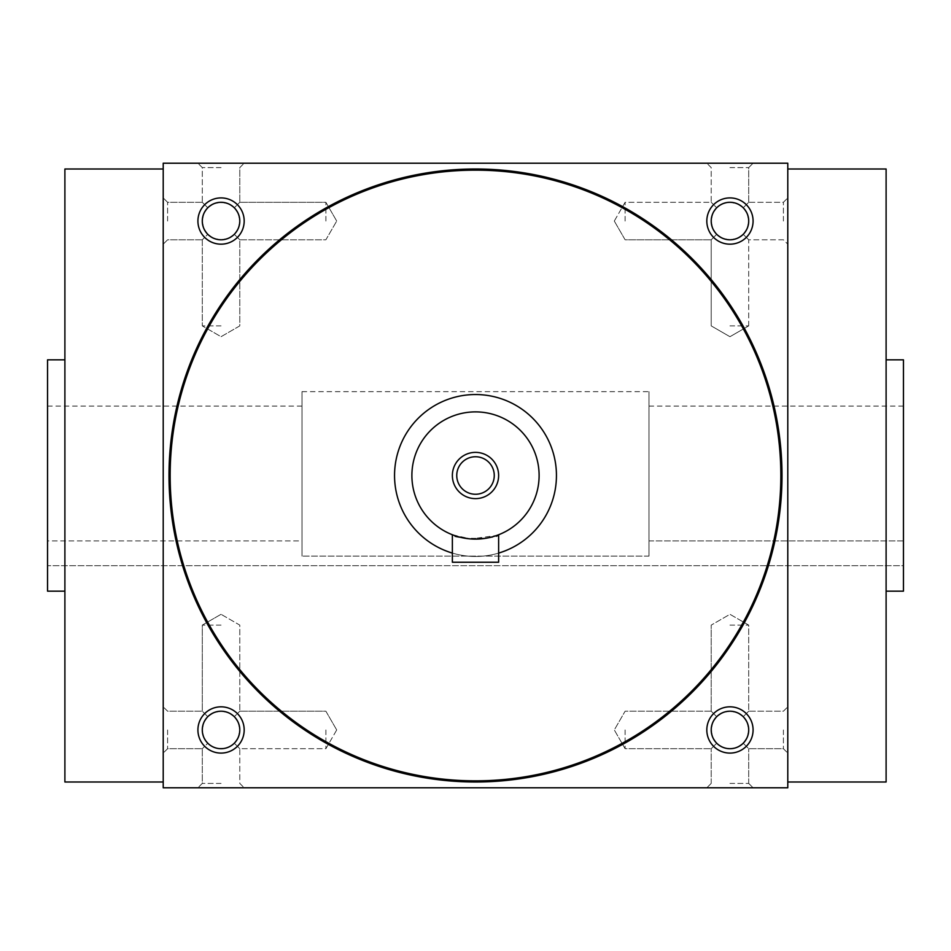 <?xml version="1.0" encoding="UTF-8"?>
<svg xmlns="http://www.w3.org/2000/svg" width="951" height="951" viewBox="0 0 951 951"><rect width="100%" height="100%" fill="white"/><g stroke="black" fill="none" stroke-linecap="round" stroke-linejoin="round"><path stroke-width="0.71" stroke-dasharray="4.75 3.57" d="M625.116 221.048L625.116 202.29L625.116 221.048M716.697 234.303C709.47 225.458 709.47 216.626 716.697 207.782L711.205 202.29L716.697 207.782L722.784 203.716L729.952 202.29L737.132 203.716L743.218 207.782L747.284 213.868L748.71 221.048L747.284 228.216L743.218 234.303L737.132 238.368L729.952 239.795L722.784 238.368L716.697 234.303L711.205 239.795L716.697 234.303L712.632 228.216L711.205 221.048L712.632 213.868L716.697 207.782C725.542 200.554 734.374 200.554 743.218 207.782L747.284 213.868L748.71 221.048A18.747 18.747 0 0 1 729.952 239.795A18.747 18.747 0 0 1 711.205 221.048A18.747 18.747 0 0 1 729.952 202.29A18.747 18.747 0 0 1 748.71 221.048L747.284 228.216L743.218 234.303C734.374 241.53 725.542 241.53 716.697 234.303C709.47 225.458 709.47 216.626 716.697 207.782C725.542 200.554 734.374 200.554 743.218 207.782L747.284 213.868L748.71 221.048A18.747 18.747 0 0 1 720.585 237.274A18.747 18.747 0 0 1 720.585 204.81A18.747 18.747 0 0 1 748.71 221.048L747.284 228.216L743.218 234.303L748.71 239.795L743.218 234.303C734.374 241.53 725.542 241.53 716.697 234.303L711.205 239.795L716.697 234.303L712.632 228.216L711.205 221.048L712.632 213.868L716.697 207.782L711.205 202.29L716.697 207.782L722.784 203.716L729.952 202.29L737.132 203.716L743.218 207.782L748.71 202.29L743.218 207.782L748.71 202.29L743.218 207.782L747.284 213.868L748.71 221.048L747.284 228.216L743.218 234.303L748.71 239.795L743.218 234.303L737.132 238.368L729.952 239.795L722.784 238.368L716.697 234.303M729.952 325.884L748.71 325.884L729.952 325.884M729.952 167.59L748.71 167.59L729.952 167.59M783.41 221.048L783.41 202.29L783.41 221.048M787.785 221.048L787.785 244.181L787.785 221.048M325.884 221.048L325.884 202.29L325.884 221.048M234.303 234.303L238.368 228.216L239.795 221.048L238.368 213.868L234.303 207.782L239.795 202.29L234.303 207.782C225.458 200.554 216.626 200.554 207.782 207.782L203.716 213.868L202.29 221.048L203.716 228.216L207.782 234.303L202.29 239.795L207.782 234.303L202.29 239.795L207.782 234.303L213.868 238.368L221.048 239.795L228.216 238.368L234.303 234.303L239.795 239.795L234.303 234.303C241.53 225.458 241.53 216.626 234.303 207.782L228.216 203.716L221.048 202.29L213.868 203.716L207.782 207.782L203.716 213.868L202.29 221.048L203.716 228.216L207.782 234.303C216.626 241.53 225.458 241.53 234.303 234.303L238.368 228.216L239.795 221.048L238.368 213.868L234.303 207.782C225.458 200.554 216.626 200.554 207.782 207.782L202.29 202.29L207.782 207.782L202.29 202.29L207.782 207.782L203.716 213.868L202.29 221.048L203.716 228.216L207.782 234.303C216.626 241.53 225.458 241.53 234.303 234.303L239.795 239.795L234.303 234.303C241.53 225.458 241.53 216.626 234.303 207.782L230.118 204.631L225.221 202.765L218.944 202.408L213.868 203.716L209.351 206.379L205.166 211.063L203.027 215.853L202.29 221.048L203.027 226.231L205.166 231.022L209.351 235.705L213.868 238.368L218.944 239.676L225.221 239.319L230.118 237.453L234.303 234.303M167.59 221.048L167.59 202.29L167.59 221.048M163.215 221.048L163.215 244.181L163.215 221.048M787.785 729.952L787.785 753.085L787.785 729.952M783.41 729.952L783.41 748.71L783.41 729.952M716.697 716.697L711.205 711.205L716.697 716.697C725.542 709.47 734.374 709.47 743.218 716.697L747.284 722.784L748.71 729.952L747.284 737.132L743.218 743.218L748.71 748.71L743.218 743.218L748.71 748.71L743.218 743.218L737.132 747.284L729.952 748.71L722.784 747.284L716.697 743.218C709.47 734.374 709.47 725.542 716.697 716.697C725.542 709.47 734.374 709.47 743.218 716.697L748.71 711.205L743.218 716.697L746.369 720.882L748.235 725.779L748.592 732.056L747.284 737.132L744.621 741.649L739.937 745.834L735.147 747.973L729.952 748.71L722.784 747.284L716.697 743.218L711.205 748.71L716.697 743.218L712.632 737.132L711.205 729.952L712.632 722.784L716.697 716.697C709.47 725.542 709.47 734.374 716.697 743.218L711.205 748.71L716.697 743.218L713.547 739.022L711.681 734.124L711.324 727.86L712.632 722.784L715.972 717.458L719.978 714.082L724.769 711.942L729.952 711.205L722.784 712.632L716.697 716.697M625.116 729.952L625.116 748.71L625.116 729.952M325.884 729.952L325.884 748.71L325.884 729.952M234.303 743.218L238.368 737.132L239.795 729.952L238.368 722.784L234.303 716.697L239.795 711.205L234.303 716.697L239.795 711.205L234.303 716.697L228.216 712.632L221.048 711.205L213.868 712.632L207.782 716.697L203.716 722.784L202.29 729.952L203.716 737.132L207.782 743.218L202.29 748.71L207.782 743.218C216.626 750.446 225.458 750.446 234.303 743.218L239.795 748.71L234.303 743.218C241.53 734.374 241.53 725.542 234.303 716.697L228.216 712.632L221.048 711.205L213.868 712.632L207.782 716.697L203.716 722.784L202.29 729.952L203.716 737.132L207.782 743.218C216.626 750.446 225.458 750.446 234.303 743.218L238.368 737.132L239.795 729.952L238.368 722.784L234.303 716.697C241.53 725.542 241.53 734.374 234.303 743.218L239.795 748.71L234.303 743.218L230.118 746.369L225.221 748.235L218.944 748.592L213.868 747.284L209.351 744.621L205.166 739.937L203.027 735.147L202.29 729.952L203.027 735.147L205.166 739.937L209.351 744.621L213.868 747.284L218.944 748.592L225.221 748.235L230.118 746.369L234.303 743.218M167.59 729.952L167.59 748.71L167.59 729.952M163.215 729.952L163.215 753.085L163.215 729.952M729.952 163.215L753.085 163.215L729.952 163.215M221.048 163.215L244.181 163.215L221.048 163.215M221.048 167.59L202.29 167.59L221.048 167.59M221.048 325.884L202.29 325.884L221.048 325.884M748.71 221.048A18.747 18.747 0 0 1 720.585 237.274A18.747 18.747 0 0 1 720.585 204.81A18.747 18.747 0 0 1 748.71 221.048M207.782 716.697L202.29 711.205L207.782 716.697L203.716 722.784L202.29 729.952A18.747 18.747 0 0 0 230.415 746.19A18.747 18.747 0 0 0 230.415 713.726A18.747 18.747 0 0 0 202.29 729.952A18.747 18.747 0 0 0 221.048 748.71A18.747 18.747 0 0 0 239.795 729.952A18.747 18.747 0 0 0 221.048 711.205A18.747 18.747 0 0 0 202.29 729.952A18.747 18.747 0 0 0 230.415 746.19A18.747 18.747 0 0 0 230.415 713.726A18.747 18.747 0 0 0 202.29 729.952L203.716 722.784L207.782 716.697L202.29 711.205L207.782 716.697C216.626 709.47 225.458 709.47 234.303 716.697C225.458 709.47 216.626 709.47 207.782 716.697M748.71 729.952L747.284 737.132L743.218 743.218L747.284 737.132L748.71 729.952A18.747 18.747 0 0 1 720.585 746.19A18.747 18.747 0 0 1 720.585 713.726A18.747 18.747 0 0 1 748.71 729.952A18.747 18.747 0 0 1 720.585 746.19A18.747 18.747 0 0 1 720.585 713.726A18.747 18.747 0 0 1 748.71 729.952A18.747 18.747 0 0 1 729.952 748.71A18.747 18.747 0 0 1 711.205 729.952A18.747 18.747 0 0 1 729.952 711.205A18.747 18.747 0 0 1 748.71 729.952L747.284 722.784L743.218 716.697L748.71 711.205L743.218 716.697L747.284 722.784L748.71 729.952M163.215 475.5L163.215 782.007L163.215 475.5M163.215 163.215L163.215 787.785L787.785 787.785L787.785 163.215L163.215 163.215M787.785 475.5L787.785 782.007L787.785 475.5M729.952 787.785L753.085 787.785L729.952 787.785M221.048 787.785L244.181 787.785L221.048 787.785M753.085 729.952A23.133 23.133 0 0 1 718.385 749.994A23.133 23.133 0 0 1 718.385 709.922A23.133 23.133 0 0 1 753.085 729.952M197.915 729.952A23.133 23.133 0 0 0 232.615 749.994A23.133 23.133 0 0 0 232.615 709.922A23.133 23.133 0 0 0 197.915 729.952M753.085 221.048A23.133 23.133 0 0 1 718.385 241.079A23.133 23.133 0 0 1 718.385 201.006A23.133 23.133 0 0 1 753.085 221.048M197.915 221.048A23.133 23.133 0 0 0 232.615 241.079A23.133 23.133 0 0 0 232.615 201.006A23.133 23.133 0 0 0 197.915 221.048M168.993 475.5A306.507 306.507 0 0 0 475.5 782.007A306.507 306.507 0 0 0 782.007 475.5A306.507 306.507 0 0 0 475.5 168.993A306.507 306.507 0 0 0 168.993 475.5M903.45 359.835L903.45 591.165M903.45 565.714L903.45 406.101L903.45 565.714L47.55 565.714L47.55 540.929L47.55 565.714L903.45 565.714M886.106 168.993L886.106 782.007M64.894 168.993L64.894 782.007M47.55 359.835L47.55 591.165M47.55 540.929L47.55 406.101L47.55 540.929L302.002 540.929L302.002 406.101L302.002 556.097L302.002 391.646L302.002 556.097L302.002 540.929L47.55 540.929M780.842 475.5A305.342 305.342 0 0 1 322.829 739.937A305.342 305.342 0 0 1 322.829 211.063A305.342 305.342 0 0 1 780.842 475.5M556.466 475.5A80.966 80.966 0 0 1 435.023 545.612A80.966 80.966 0 0 1 435.023 405.388A80.966 80.966 0 0 1 556.466 475.5A80.966 80.966 0 0 0 475.5 394.534A80.966 80.966 0 0 0 394.534 475.5A80.966 80.966 0 0 0 475.5 556.466A80.966 80.966 0 0 0 556.466 475.5M903.45 540.929L648.998 540.929L648.998 406.101L648.998 556.097L648.998 391.646L648.998 556.097L648.998 540.929L903.45 540.929M648.998 556.097L302.002 556.097L648.998 556.097M221.048 783.41L202.29 783.41L221.048 783.41M221.048 625.116L202.29 625.116L221.048 625.116M729.952 625.116L748.71 625.116L729.952 625.116M729.952 783.41L748.71 783.41L729.952 783.41M716.697 743.218C725.542 750.446 734.374 750.446 743.218 743.218C734.374 750.446 725.542 750.446 716.697 743.218M202.29 221.048A18.747 18.747 0 0 0 230.415 237.274A18.747 18.747 0 0 0 230.415 204.81A18.747 18.747 0 0 0 202.29 221.048A18.747 18.747 0 0 0 221.048 239.795A18.747 18.747 0 0 0 239.795 221.048A18.747 18.747 0 0 0 221.048 202.29A18.747 18.747 0 0 0 202.29 221.048A18.747 18.747 0 0 0 230.415 237.274A18.747 18.747 0 0 0 230.415 204.81A18.747 18.747 0 0 0 202.29 221.048M743.218 716.697L737.132 712.632L729.952 711.205L737.132 712.632L743.218 716.697M456.753 475.5A18.747 18.747 0 0 0 484.879 491.738A18.747 18.747 0 0 0 484.879 459.262A18.747 18.747 0 0 0 456.753 475.5M452.367 534.759L452.367 562.243L498.633 562.243L498.633 534.759C500.095 539.514 450.94 539.526 452.367 534.759L470.947 538.955L496.85 535.425M394.534 475.5A80.966 80.966 0 0 0 515.977 545.612A80.966 80.966 0 0 0 515.977 405.388A80.966 80.966 0 0 0 394.534 475.5M452.367 553.09A80.966 80.966 0 0 0 498.633 553.09M411.89 475.5A63.61 63.61 0 0 0 507.311 530.587A63.61 63.61 0 0 0 507.311 420.413A63.61 63.61 0 0 0 411.89 475.5M614.298 221.048L625.116 239.795L711.205 239.795L625.116 239.795L614.298 221.048L625.116 202.29L711.205 202.29L711.205 167.59L706.819 163.215L711.205 167.59L711.205 202.29L625.116 202.29L614.298 221.048M748.71 325.884L748.71 239.795L783.41 239.795L787.785 244.181L783.41 239.795L748.71 239.795L748.71 325.884L729.952 336.702L711.205 325.884L711.205 239.795L711.205 325.884L729.952 336.702L748.71 325.884M748.71 202.29L748.71 167.59L753.085 163.215L748.71 167.59L748.71 202.29L783.41 202.29L787.785 197.915L783.41 202.29L748.71 202.29M336.702 221.048L325.884 202.29L239.795 202.29L325.884 202.29L336.702 221.048L325.884 239.795L239.795 239.795L239.795 325.884L221.048 336.702L202.29 325.884L221.048 336.702L239.795 325.884L239.795 239.795L325.884 239.795L336.702 221.048M202.29 202.29L167.59 202.29L163.215 197.915L167.59 202.29L202.29 202.29L202.29 167.59L197.915 163.215L202.29 167.59L202.29 202.29M202.29 239.795L167.59 239.795L163.215 244.181L167.59 239.795L202.29 239.795L202.29 325.884L202.29 239.795M783.41 748.71L787.785 753.085L783.41 748.71L748.71 748.71L783.41 748.71M783.41 711.205L787.785 706.819L783.41 711.205L748.71 711.205L748.71 625.116L729.952 614.298L711.205 625.116L729.952 614.298L748.71 625.116L748.71 711.205L783.41 711.205M711.205 711.205L625.116 711.205L614.298 729.952L625.116 748.71L711.205 748.71L625.116 748.71L614.298 729.952L625.116 711.205L711.205 711.205L711.205 625.116L711.205 711.205M336.702 729.952L325.884 711.205L239.795 711.205L325.884 711.205L336.702 729.952L325.884 748.71L239.795 748.71L239.795 783.41L244.181 787.785L239.795 783.41L239.795 748.71L325.884 748.71L336.702 729.952M167.59 711.205L163.215 706.819L167.59 711.205L202.29 711.205L167.59 711.205M167.59 748.71L163.215 753.085L167.59 748.71L202.29 748.71L167.59 748.71M239.795 167.59L244.181 163.215L239.795 167.59L239.795 202.29L239.795 167.59M648.998 406.101L903.45 406.101M302.002 391.646L648.998 391.646M47.55 406.101L302.002 406.101M202.29 783.41L197.915 787.785L202.29 783.41L202.29 748.71L202.29 783.41M221.048 614.298L202.29 625.116L202.29 711.205L202.29 625.116L221.048 614.298L239.795 625.116L239.795 711.205L239.795 625.116L221.048 614.298M748.71 783.41L748.71 748.71L748.71 783.41L753.085 787.785L748.71 783.41M711.205 783.41L711.205 748.71L711.205 783.41L706.819 787.785L711.205 783.41"/><path stroke-width="1.43" d="M748.71 221.048A18.747 18.747 0 0 1 720.585 237.274A18.747 18.747 0 0 1 720.585 204.81A18.747 18.747 0 0 1 748.71 221.048M163.215 163.215L163.215 787.785L787.785 787.785L787.785 163.215L163.215 163.215M753.085 221.048A23.133 23.133 0 0 1 718.385 241.079A23.133 23.133 0 0 1 718.385 201.006A23.133 23.133 0 0 1 753.085 221.048M197.915 221.048A23.133 23.133 0 0 0 232.615 241.079A23.133 23.133 0 0 0 232.615 201.006A23.133 23.133 0 0 0 197.915 221.048M753.085 729.952A23.133 23.133 0 0 1 718.385 749.994A23.133 23.133 0 0 1 718.385 709.922A23.133 23.133 0 0 1 753.085 729.952M197.915 729.952A23.133 23.133 0 0 0 232.615 749.994A23.133 23.133 0 0 0 232.615 709.922A23.133 23.133 0 0 0 197.915 729.952M886.106 591.165L903.45 591.165L903.45 359.835L886.106 359.835M787.785 782.007L886.106 782.007L886.106 168.993L787.785 168.993M163.215 782.007L64.894 782.007L64.894 168.993L163.215 168.993M64.894 591.165L47.55 591.165L47.55 359.835L64.894 359.835M780.842 475.5A305.342 305.342 0 0 1 322.829 739.937A305.342 305.342 0 0 1 322.829 211.063A305.342 305.342 0 0 1 780.842 475.5M782.007 475.5A306.507 306.507 0 0 1 322.246 740.936A306.507 306.507 0 0 1 322.246 210.064A306.507 306.507 0 0 1 782.007 475.5M202.29 729.952A18.747 18.747 0 0 0 230.415 746.19A18.747 18.747 0 0 0 230.415 713.726A18.747 18.747 0 0 0 202.29 729.952M748.71 729.952A18.747 18.747 0 0 1 720.585 746.19A18.747 18.747 0 0 1 720.585 713.726A18.747 18.747 0 0 1 748.71 729.952M202.29 221.048A18.747 18.747 0 0 0 230.415 237.274A18.747 18.747 0 0 0 230.415 204.81A18.747 18.747 0 0 0 202.29 221.048M456.753 475.5A18.747 18.747 0 0 0 484.879 491.738A18.747 18.747 0 0 0 484.879 459.262A18.747 18.747 0 0 0 456.753 475.5M496.85 535.425L498.633 534.759L498.633 562.243L452.367 562.243L452.367 534.759M498.633 553.09A80.966 80.966 0 0 0 467.69 394.915A80.966 80.966 0 0 0 452.367 553.09M411.89 475.5A63.61 63.61 0 0 0 507.311 530.587A63.61 63.61 0 0 0 507.311 420.413A63.61 63.61 0 0 0 411.89 475.5M452.367 475.5A23.133 23.133 0 0 0 487.067 495.53A23.133 23.133 0 0 0 487.067 455.47A23.133 23.133 0 0 0 452.367 475.5"/></g></svg>
